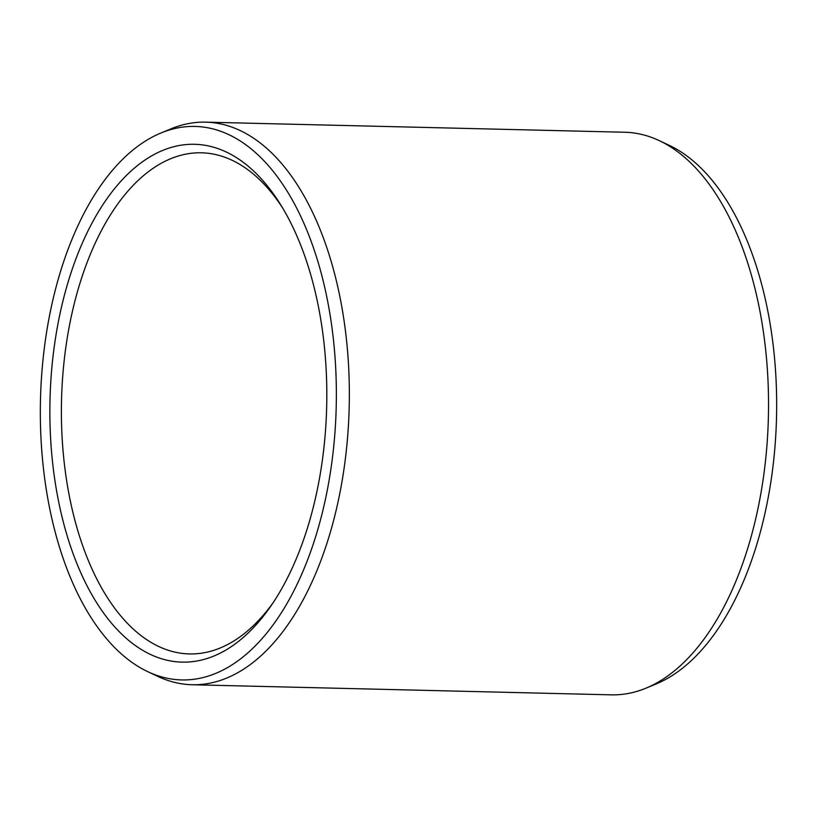 <?xml version="1.0" encoding="UTF-8"?>
<svg xmlns="http://www.w3.org/2000/svg" width="817" height="817" viewBox="0 0 817 817"><rect width="100%" height="100%" fill="white"/><g stroke="black" fill="none" stroke-linecap="round" stroke-linejoin="round"><path stroke-width="1.23" d="M273.164 602.66A250.635 133.927 -88.6 0 1 189.35 653.927A250.635 133.927 -88.6 0 1 69.384 496.266A250.635 133.927 91.4 0 1 201.421 152.799A250.635 133.927 91.4 0 1 282.672 208.049M58.14 499.187A258.969 138.379 -88.6 0 0 270.968 605.908A258.969 138.379 -88.6 0 0 318.538 307.202A258.969 138.379 91.4 0 0 280.629 204.699A258.969 138.379 91.4 0 0 110.775 193.476A258.969 138.379 91.4 0 0 58.14 499.187M160.806 133.059A276.83 147.918 91.4 0 0 49.163 505.805A276.83 147.918 -88.6 0 0 147.826 671.697A276.83 147.918 -88.6 0 0 296.632 585.278A276.83 147.918 -88.6 0 0 327.515 300.585A276.83 147.918 91.4 0 0 160.806 133.059L170.927 128.872A281.375 150.359 91.4 0 1 205.69 122.152A281.375 150.359 91.4 0 1 340.372 299.145A281.375 150.359 -88.6 0 1 192.128 684.748A281.375 150.359 -88.6 0 1 157.732 676.364L147.826 671.697M205.69 122.152L624.872 132.252A281.375 150.359 91.4 0 1 659.268 140.636A281.375 150.359 91.4 0 1 759.555 309.245A281.375 150.359 -88.6 0 1 646.073 688.128A281.375 150.359 -88.6 0 1 611.31 694.848L192.128 684.748M646.073 688.128L656.194 683.941A276.83 147.918 -88.6 0 0 767.837 311.195A276.83 147.918 91.4 0 0 669.174 145.303L659.268 140.636"/></g></svg>
